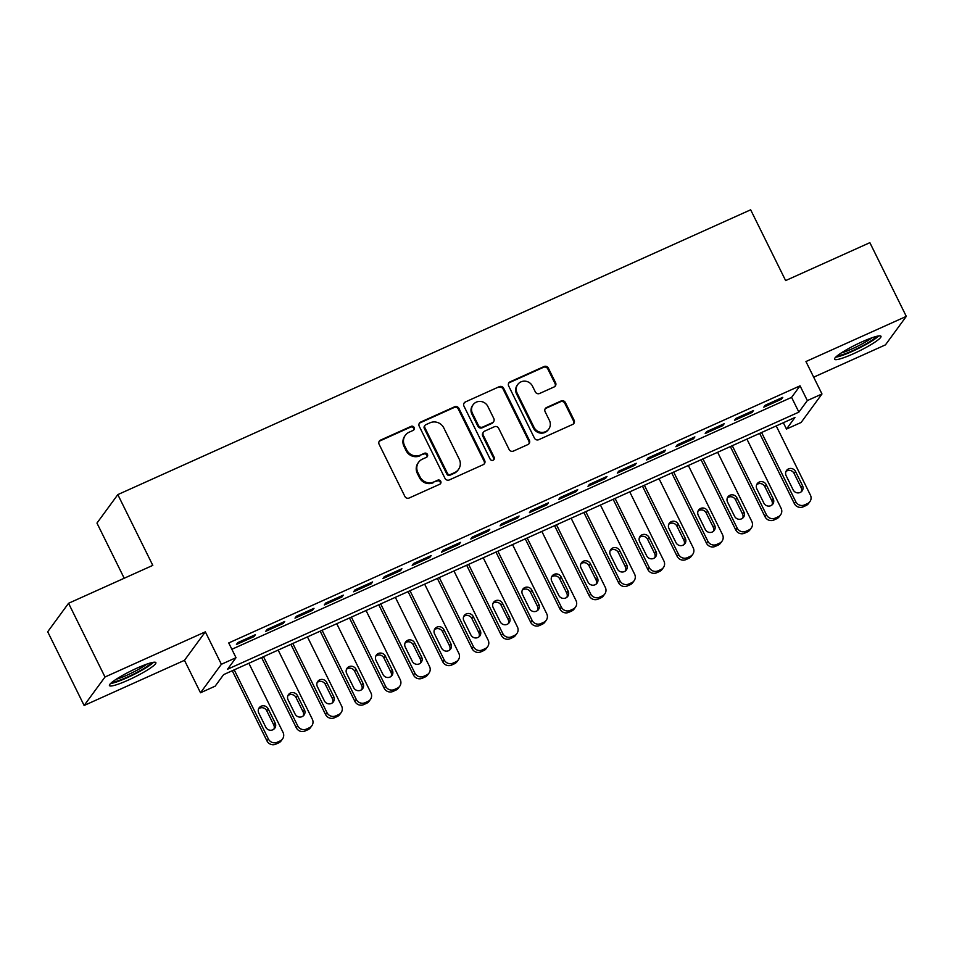 <?xml version="1.0" encoding="UTF-8"?>
<svg xmlns="http://www.w3.org/2000/svg" width="954" height="954" viewBox="0 0 954 954"><rect width="100%" height="100%" fill="white"/><g stroke="black" fill="none" stroke-linecap="round" stroke-linejoin="round"><path stroke-width="1.43" d="M414.131 427.475A2.278 2.182 36.2 0 0 411.126 426.355L380.563 440.104A3.256 3.124 36.2 0 0 379.12 444.302L404.866 496.39A3.256 3.124 36.2 0 0 409.171 498L439.734 484.25A2.278 2.182 36.2 0 0 440.748 481.317A2.278 2.182 36.2 0 0 437.731 480.196L433.772 481.973A10.434 9.993 36.2 0 1 419.998 476.857L417.852 472.516A10.434 9.993 36.2 0 1 422.479 459.112L426.426 457.324A2.278 2.182 36.2 0 0 427.44 454.39A2.278 2.182 36.2 0 0 424.423 453.281L420.476 455.058A10.434 9.993 36.2 0 1 406.69 449.93L404.544 445.59A10.434 9.993 36.2 0 1 409.171 432.186L413.13 430.409A2.278 2.182 36.2 0 0 414.131 427.475M413.642 430.087A2.278 2.182 36.2 0 0 410.554 427.13L380.002 440.879A3.256 3.124 36.2 0 0 379.12 441.487M440.247 483.916A2.278 2.182 36.2 0 0 437.171 480.959L433.772 481.973M426.939 457.002A2.278 2.182 36.2 0 0 423.862 454.044L420.476 455.058M862.177 341.759A25.901 3.554 153.7 0 0 834.559 359.241A25.901 3.554 153.7 0 0 853.389 353.767A25.901 3.554 153.7 0 0 880.995 336.297A25.901 3.554 153.7 0 0 862.177 341.759M137.054 668.098A25.901 3.554 153.7 0 0 109.436 685.58A25.901 3.554 153.7 0 0 128.253 680.107A25.901 3.554 153.7 0 0 155.872 662.625A25.901 3.554 153.7 0 0 137.054 668.098M554.143 386.942A3.256 3.124 36.2 0 0 555.586 382.745L548.359 368.137A3.256 3.124 36.2 0 0 544.054 366.539L510.128 381.803A3.256 3.124 36.2 0 0 508.673 385.988L534.419 438.089A3.256 3.124 36.2 0 0 538.736 439.687L572.662 424.423A3.256 3.124 36.2 0 0 574.105 420.225L565.388 402.576A3.256 3.124 36.2 0 0 561.083 400.978L546.559 407.513A3.256 3.124 36.2 0 0 545.116 411.699L549.432 420.452A8.717 8.348 36.2 0 1 548.777 429.073A8.717 8.348 36.2 0 1 534.049 427.38L517.104 393.084A8.717 8.348 36.2 0 1 517.76 384.462A8.717 8.348 36.2 0 1 532.487 386.155L535.313 391.879A3.256 3.124 36.2 0 0 539.618 393.477L554.143 386.942M807.334 400.573L821.978 393.978L801.121 422.467L786.478 429.05L794.932 417.506L223.618 674.621L215.163 686.164L200.507 692.759L221.376 664.282L236.02 657.688L227.565 669.231L798.88 412.116L807.334 400.573L800.048 385.833L228.733 642.948L236.02 657.688M68.557 603.286L105 677.006L84.131 705.483L47.7 631.775L68.557 603.286L152.795 565.376L117.819 494.613L750.655 209.808L785.631 280.583L869.869 242.674L906.3 316.382L805.951 361.542L821.978 393.978M84.131 705.483L184.48 660.323L205.337 631.846L105 677.006M205.337 631.846L221.376 664.282M458.922 408.384A3.256 3.124 36.2 0 0 454.617 406.786L420.69 422.05A3.256 3.124 36.2 0 0 419.235 426.247L444.981 478.336A3.256 3.124 36.2 0 0 449.298 479.945L483.225 464.67A3.256 3.124 36.2 0 0 484.668 460.484L458.922 408.384L458.361 409.159A3.256 3.124 36.2 0 0 454.056 407.549L420.118 422.825A3.256 3.124 36.2 0 0 419.235 423.433M465.409 401.932L499.336 386.656A3.256 3.124 36.2 0 1 503.64 388.254L529.387 440.354A3.256 3.124 36.2 0 1 527.944 444.54L513.419 451.075A3.256 3.124 36.2 0 1 509.114 449.477L498.68 428.346A3.256 3.124 36.2 0 0 494.375 426.748L484.739 431.089A3.256 3.124 36.2 0 0 483.284 435.274L494.16 457.276A2.278 2.182 36.2 0 1 493.993 459.53A2.278 2.182 36.2 0 1 490.129 459.089L463.954 406.118A3.256 3.124 36.2 0 1 465.409 401.932L499.336 386.656M813.679 377.164L885.443 344.871L906.3 316.382M255.41 634.684L237.832 642.591L236.425 644.51L254.002 636.604L255.41 634.684M284.709 621.495L267.132 629.401L265.725 631.333L283.302 623.415L284.709 621.495M314.009 608.306L296.432 616.224L295.013 618.144L312.602 610.238L314.009 608.306M343.309 595.129L325.719 603.035L324.312 604.955L341.89 597.049L343.309 595.129M372.597 581.94L355.019 589.846L353.612 591.778L371.189 583.86L372.597 581.94M401.896 568.751L384.319 576.669L382.912 578.589L400.489 570.683L401.896 568.751M431.196 555.574L413.619 563.48L412.211 565.4L429.789 557.494L431.196 555.574M460.496 542.385L442.918 550.291L441.511 552.223L459.089 544.305L460.496 542.385M489.796 529.196L472.218 537.114L470.811 539.034L488.388 531.128L489.796 529.196M519.095 516.007L501.518 523.925L500.099 525.845L517.688 517.939L519.095 516.007M548.395 502.83L530.818 510.736L529.398 512.668L546.976 504.749L548.395 502.83M577.695 489.64L560.105 497.559L558.698 499.479L576.276 491.56L577.695 489.64M606.982 476.451L589.405 484.37L587.998 486.29L605.575 478.383L606.982 476.451M636.282 463.274L618.705 471.181L617.298 473.112L634.875 465.194L636.282 463.274M665.582 450.085L648.004 457.992L646.597 459.923L664.175 452.005L665.582 450.085M694.882 436.896L677.304 444.814L675.897 446.734L693.475 438.828L694.882 436.896M724.181 423.719L706.604 431.625L705.197 433.545L722.774 425.639L724.181 423.719M753.481 410.53L735.904 418.436L734.485 420.368L752.074 412.45L753.481 410.53M231.858 649.28L791.593 397.377L800.048 385.833M763.784 407.179L781.362 399.273L782.781 397.341L765.203 405.259L763.784 407.179M117.819 494.613L96.962 523.09L124.211 578.243M783.341 422.717L786.478 429.05M184.48 660.323L200.507 692.759M791.593 397.377L798.88 412.116M254.002 636.604L253.478 635.555M283.302 623.415L282.778 622.366M312.602 610.238L312.077 609.177M341.89 597.049L341.377 595.988M371.189 583.86L370.677 582.811M400.489 570.683L399.964 569.621M429.789 557.494L429.264 556.432M459.089 544.305L458.564 543.255M488.388 531.128L487.864 530.066M517.688 517.939L517.163 516.877M546.976 504.749L546.463 503.7M576.276 491.56L575.763 490.511M605.575 478.383L605.051 477.322M634.875 465.194L634.35 464.145M664.175 452.005L663.65 450.956M693.475 438.828L692.95 437.767M722.774 425.639L722.25 424.59M752.074 412.45L751.549 411.401M781.362 399.273L780.849 398.212M405.331 435.286L404.77 436.061A10.434 9.993 36.2 0 0 403.983 446.365L404.544 445.59M419.903 455.821A10.434 9.993 36.2 0 1 406.13 450.705L403.983 446.365M418.639 462.201L418.079 462.976A10.434 9.993 36.2 0 0 417.28 473.279L417.852 472.516M433.211 482.736A10.434 9.993 36.2 0 1 419.426 477.62L417.28 473.279M484.119 464.061A3.256 3.124 36.2 0 0 484.107 461.247L458.361 409.159M425.854 424.685A2.278 2.182 36.2 0 0 424.84 427.619L447.438 473.351A2.278 2.182 36.2 0 0 450.455 474.46L454.629 472.588A10.434 9.993 36.2 0 0 459.244 459.184L443.801 427.929A10.434 9.993 36.2 0 0 430.015 422.813L425.854 424.685M425.007 425.365L424.447 426.128A2.278 2.182 36.2 0 0 424.28 428.382L424.84 427.619M458.457 469.487L457.896 470.262A10.434 9.993 36.2 0 1 454.056 473.363L449.894 475.235A2.278 2.182 36.2 0 1 446.877 474.114L424.28 428.382M528.838 443.944A3.256 3.124 36.2 0 0 528.826 441.13L503.08 389.029A3.256 3.124 36.2 0 0 498.775 387.431M483.535 432.055L482.974 432.83A3.256 3.124 36.2 0 0 482.724 436.05L493.6 458.039L494.16 457.276M493.659 459.876A2.278 2.182 36.2 0 0 493.6 458.039M487.84 406.428A8.717 8.348 36.2 0 0 473.112 404.734A8.717 8.348 36.2 0 0 472.457 413.356L478.431 425.436A3.256 3.124 36.2 0 0 482.736 427.034L492.371 422.705A3.256 3.124 36.2 0 0 493.814 418.508L487.84 406.428M473.112 404.734L472.552 405.51A8.717 8.348 36.2 0 0 471.896 414.119L472.457 413.356M493.564 421.728L493.003 422.503A3.256 3.124 36.2 0 1 491.799 423.469L482.164 427.809A3.256 3.124 36.2 0 1 477.859 426.199L471.896 414.119M464.836 402.695A3.256 3.124 36.2 0 0 463.954 403.303M517.76 384.462L517.199 385.237A8.717 8.348 36.2 0 0 516.543 393.847L517.104 393.084M548.777 429.073L548.216 429.837A8.717 8.348 36.2 0 1 533.489 428.143L516.543 393.847M573.557 423.814A3.256 3.124 36.2 0 0 573.545 421L564.816 403.339A3.256 3.124 36.2 0 0 560.511 401.741L545.998 408.276A3.256 3.124 36.2 0 0 545.104 408.884M555.025 386.334A3.256 3.124 36.2 0 0 555.025 383.52L547.799 368.9A3.256 3.124 36.2 0 0 543.494 367.302L509.555 382.578A3.256 3.124 36.2 0 0 508.673 383.186M232.275 670.722L266.977 740.924A6.642 6.356 -143.8 0 0 275.754 744.192L278.675 742.868A6.642 6.356 -143.8 0 0 281.12 740.9L282.527 738.968A6.642 6.356 36.2 0 0 283.04 732.41L248.863 663.257M282.527 738.968A6.642 6.356 36.2 0 1 280.094 740.948L277.161 742.26A6.642 6.356 36.2 0 1 268.384 739.004L234.207 669.851M273.929 729.106A5.319 5.092 36.2 0 0 273.738 724.909L266.75 710.754A5.319 5.092 36.2 0 0 258.594 708.846M275.157 722.989L268.157 708.834A5.319 5.092 36.2 0 0 259.178 707.796A5.319 5.092 36.2 0 0 258.784 713.043L265.772 727.198A5.319 5.092 36.2 0 0 274.752 728.236A5.319 5.092 36.2 0 0 275.157 722.989L273.738 724.909M151.34 662.732A22.419 3.077 -26.3 0 1 127.681 676.946A22.419 3.077 -26.3 0 1 112.262 682.038M116.126 679.296A20.749 2.85 153.7 0 0 127.228 675.086A20.749 2.85 153.7 0 0 146.809 664.127M110.569 683.517A25.734 3.53 153.7 0 0 127.12 677.71A25.734 3.53 153.7 0 0 153.546 662.279M876.476 336.392A22.419 3.077 -26.3 0 1 858.29 348.007A22.419 3.077 -26.3 0 1 837.588 355.711A22.419 3.077 -26.3 0 1 837.385 355.711M835.704 357.178A25.734 3.53 153.7 0 0 858.183 348.568A25.734 3.53 153.7 0 0 878.67 335.939M841.261 352.956A20.749 2.85 153.7 0 0 871.944 337.799M261.575 657.533L296.277 727.747A6.642 6.356 -143.8 0 0 305.053 731.002L307.975 729.691A6.642 6.356 -143.8 0 0 310.42 727.711L311.827 725.791A6.642 6.356 36.2 0 0 312.328 719.221L278.163 650.079M311.827 725.791A6.642 6.356 36.2 0 1 309.382 727.759L306.461 729.083A6.642 6.356 36.2 0 1 297.684 725.815L263.507 656.674M303.229 715.917A5.319 5.092 36.2 0 0 303.038 711.72L296.05 697.565A5.319 5.092 36.2 0 0 287.893 695.669M304.445 709.8L297.457 695.645A5.319 5.092 36.2 0 0 288.478 694.619A5.319 5.092 36.2 0 0 288.084 699.866L295.072 714.021A5.319 5.092 36.2 0 0 304.052 715.047A5.319 5.092 36.2 0 0 304.445 709.8L303.038 711.72M290.875 644.355L325.576 714.558A6.642 6.356 -143.8 0 0 334.341 717.813L337.275 716.502A6.642 6.356 -143.8 0 0 339.719 714.522L341.127 712.602A6.642 6.356 36.2 0 0 341.627 706.043L307.45 636.89M341.127 712.602A6.642 6.356 36.2 0 1 338.682 714.57L335.76 715.894A6.642 6.356 36.2 0 1 326.983 712.638L292.806 643.485M332.517 702.74A5.319 5.092 36.2 0 0 332.338 698.543L325.338 684.388A5.319 5.092 36.2 0 0 317.193 682.48M333.745 696.611L326.757 682.456A5.319 5.092 36.2 0 0 317.777 681.43A5.319 5.092 36.2 0 0 317.372 686.677L324.372 700.832A5.319 5.092 36.2 0 0 333.351 701.858A5.319 5.092 36.2 0 0 333.745 696.611L332.338 698.543M320.174 631.166L354.876 701.369A6.642 6.356 -143.8 0 0 363.641 704.636L366.574 703.313A6.642 6.356 -143.8 0 0 369.019 701.345L370.426 699.413A6.642 6.356 36.2 0 0 370.927 692.854L336.75 623.701M370.426 699.413A6.642 6.356 36.2 0 1 367.982 701.393L365.06 702.704A6.642 6.356 36.2 0 1 356.283 699.449L322.106 630.296M361.816 689.551A5.319 5.092 36.2 0 0 361.638 685.354L354.638 671.199A5.319 5.092 36.2 0 0 346.493 669.291M363.045 683.422L356.057 669.279A5.319 5.092 36.2 0 0 347.077 668.241A5.319 5.092 36.2 0 0 346.672 673.488L353.672 687.643A5.319 5.092 36.2 0 0 362.639 688.681A5.319 5.092 36.2 0 0 363.045 683.422L361.638 685.354M349.474 617.977L384.164 688.192A6.642 6.356 -143.8 0 0 392.941 691.447L395.874 690.124A6.642 6.356 -143.8 0 0 398.319 688.156L399.726 686.236A6.642 6.356 36.2 0 0 400.227 679.665L366.05 610.524M399.726 686.236A6.642 6.356 36.2 0 1 397.281 688.204L394.348 689.527A6.642 6.356 36.2 0 1 385.583 686.26L351.406 617.119M391.116 676.362A5.319 5.092 36.2 0 0 390.937 672.165L383.937 658.01A5.319 5.092 36.2 0 0 375.793 656.114M392.344 670.245L385.344 656.09A5.319 5.092 36.2 0 0 376.377 655.064A5.319 5.092 36.2 0 0 375.971 660.311L382.971 674.466A5.319 5.092 36.2 0 0 391.939 675.492A5.319 5.092 36.2 0 0 392.344 670.245L390.937 672.165M378.774 604.8L413.464 675.003A6.642 6.356 -143.8 0 0 422.24 678.258L425.174 676.946A6.642 6.356 -143.8 0 0 427.619 674.967L429.026 673.047A6.642 6.356 36.2 0 0 429.527 666.488L395.35 597.335M429.026 673.047A6.642 6.356 36.2 0 1 426.581 675.015L423.648 676.338A6.642 6.356 36.2 0 1 414.871 673.083L380.706 603.93M420.416 663.185A5.319 5.092 36.2 0 0 420.237 658.976L413.237 644.832A5.319 5.092 36.2 0 0 405.092 642.924M421.644 657.056L414.644 642.901A5.319 5.092 36.2 0 0 405.677 641.875A5.319 5.092 36.2 0 0 405.271 647.122L412.271 661.277A5.319 5.092 36.2 0 0 421.239 662.303A5.319 5.092 36.2 0 0 421.644 657.056L420.237 658.976M408.073 591.611L442.763 661.814A6.642 6.356 -143.8 0 0 451.54 665.081L454.474 663.757A6.642 6.356 -143.8 0 0 456.906 661.79L458.325 659.858A6.642 6.356 36.2 0 0 458.826 653.299L424.649 584.146M458.325 659.858A6.642 6.356 36.2 0 1 455.881 661.837L452.947 663.149A6.642 6.356 36.2 0 1 444.17 659.894L409.993 590.741M449.716 649.996A5.319 5.092 36.2 0 0 449.537 645.798L442.537 631.643A5.319 5.092 36.2 0 0 434.392 629.735M450.944 643.867L443.944 629.723A5.319 5.092 36.2 0 0 434.976 628.686A5.319 5.092 36.2 0 0 434.571 633.933L441.571 648.088A5.319 5.092 36.2 0 0 450.538 649.125A5.319 5.092 36.2 0 0 450.944 643.867L449.537 645.798M437.361 578.422L472.063 648.637A6.642 6.356 -143.8 0 0 480.84 651.892L483.773 650.568A6.642 6.356 -143.8 0 0 486.206 648.601L487.625 646.681A6.642 6.356 36.2 0 0 488.126 640.11L453.949 570.969M487.625 646.681A6.642 6.356 36.2 0 1 485.181 648.648L482.247 649.972A6.642 6.356 36.2 0 1 473.47 646.705L439.293 577.552M479.015 636.807A5.319 5.092 36.2 0 0 478.825 632.609L471.836 618.454A5.319 5.092 36.2 0 0 463.68 616.558M480.244 630.689L473.244 616.534A5.319 5.092 36.2 0 0 464.276 615.497A5.319 5.092 36.2 0 0 463.871 620.756L470.859 634.911A5.319 5.092 36.2 0 0 479.838 635.936A5.319 5.092 36.2 0 0 480.244 630.689L478.825 632.609M466.661 565.245L501.363 635.447A6.642 6.356 -143.8 0 0 510.14 638.703L513.061 637.391A6.642 6.356 -143.8 0 0 515.506 635.412L516.913 633.492A6.642 6.356 36.2 0 0 517.426 626.933L483.249 557.78M516.913 633.492A6.642 6.356 36.2 0 1 514.48 635.459L511.547 636.783A6.642 6.356 36.2 0 1 502.77 633.528L468.593 564.374M508.315 623.63A5.319 5.092 36.2 0 0 508.124 619.42L501.136 605.277A5.319 5.092 36.2 0 0 492.979 603.369M509.531 617.5L502.543 603.345A5.319 5.092 36.2 0 0 493.564 602.32A5.319 5.092 36.2 0 0 493.17 607.567L500.158 621.722A5.319 5.092 36.2 0 0 509.138 622.747A5.319 5.092 36.2 0 0 509.531 617.5L508.124 619.42M495.961 552.056L530.662 622.258A6.642 6.356 -143.8 0 0 539.439 625.526L542.361 624.202A6.642 6.356 -143.8 0 0 544.806 622.235L546.213 620.303A6.642 6.356 36.2 0 0 546.714 613.744L512.536 544.591M546.213 620.303A6.642 6.356 36.2 0 1 543.768 622.282L540.846 623.594A6.642 6.356 36.2 0 1 532.07 620.338L497.893 551.185M537.615 610.441A5.319 5.092 36.2 0 0 537.424 606.243L530.436 592.088A5.319 5.092 36.2 0 0 522.279 590.18M538.831 604.311L531.843 590.156A5.319 5.092 36.2 0 0 522.864 589.131A5.319 5.092 36.2 0 0 522.47 594.378L529.458 608.533A5.319 5.092 36.2 0 0 538.438 609.57A5.319 5.092 36.2 0 0 538.831 604.311L537.424 606.243M525.26 538.867L559.962 609.081A6.642 6.356 -143.8 0 0 568.727 612.337L571.661 611.013A6.642 6.356 -143.8 0 0 574.105 609.046L575.512 607.126A6.642 6.356 36.2 0 0 576.013 600.555L541.836 531.414M575.512 607.126A6.642 6.356 36.2 0 1 573.068 609.093L570.146 610.417A6.642 6.356 36.2 0 1 561.369 607.149L527.192 537.996M566.903 597.252A5.319 5.092 36.2 0 0 566.724 593.054L559.724 578.899A5.319 5.092 36.2 0 0 551.579 576.991M568.131 591.134L561.143 576.979A5.319 5.092 36.2 0 0 552.163 575.942A5.319 5.092 36.2 0 0 551.758 581.201L558.758 595.344A5.319 5.092 36.2 0 0 567.737 596.381A5.319 5.092 36.2 0 0 568.131 591.134L566.724 593.054M554.56 525.69L589.262 595.892A6.642 6.356 -143.8 0 0 598.027 599.148L600.96 597.836A6.642 6.356 -143.8 0 0 603.405 595.856L604.812 593.937A6.642 6.356 36.2 0 0 605.313 587.378L571.136 518.225M604.812 593.937A6.642 6.356 36.2 0 1 602.368 595.904L599.446 597.228A6.642 6.356 36.2 0 1 590.669 593.96L556.492 524.819M596.202 584.075A5.319 5.092 36.2 0 0 596.023 579.865L589.023 565.71A5.319 5.092 36.2 0 0 580.879 563.814M597.431 577.945L590.443 563.79A5.319 5.092 36.2 0 0 581.463 562.765A5.319 5.092 36.2 0 0 581.058 568.012L588.058 582.167A5.319 5.092 36.2 0 0 597.025 583.192A5.319 5.092 36.2 0 0 597.431 577.945L596.023 579.865M583.86 512.501L618.55 582.703A6.642 6.356 -143.8 0 0 627.327 585.971L630.26 584.647A6.642 6.356 -143.8 0 0 632.705 582.679L634.112 580.747A6.642 6.356 36.2 0 0 634.613 574.189L600.436 505.036M634.112 580.747A6.642 6.356 36.2 0 1 631.667 582.727L628.734 584.039A6.642 6.356 36.2 0 1 619.969 580.783L585.792 511.63M625.502 570.886A5.319 5.092 36.2 0 0 625.323 566.688L618.323 552.533A5.319 5.092 36.2 0 0 610.178 550.625M626.73 564.756L619.73 550.601A5.319 5.092 36.2 0 0 610.763 549.576A5.319 5.092 36.2 0 0 610.357 554.823L617.357 568.978A5.319 5.092 36.2 0 0 626.325 570.003A5.319 5.092 36.2 0 0 626.73 564.756L625.323 566.688M613.16 499.312L647.849 569.514A6.642 6.356 -143.8 0 0 656.626 572.782L659.56 571.458A6.642 6.356 -143.8 0 0 662.004 569.49L663.412 567.558A6.642 6.356 36.2 0 0 663.912 561L629.735 491.859M663.412 567.558A6.642 6.356 36.2 0 1 660.967 569.538L658.033 570.85A6.642 6.356 36.2 0 1 649.257 567.594L615.091 498.441M654.802 557.696A5.319 5.092 36.2 0 0 654.623 553.499L647.623 539.344A5.319 5.092 36.2 0 0 639.478 537.436M656.03 551.579L649.03 537.424A5.319 5.092 36.2 0 0 640.062 536.386A5.319 5.092 36.2 0 0 639.657 541.645L646.657 555.788A5.319 5.092 36.2 0 0 655.625 556.826A5.319 5.092 36.2 0 0 656.03 551.579L654.623 553.499M642.447 486.135L677.149 556.337A6.642 6.356 -143.8 0 0 685.926 559.593L688.86 558.281A6.642 6.356 -143.8 0 0 691.292 556.301L692.711 554.381A6.642 6.356 36.2 0 0 693.212 547.823L659.035 478.669M692.711 554.381A6.642 6.356 36.2 0 1 690.267 556.349L687.333 557.673A6.642 6.356 36.2 0 1 678.556 554.405L644.379 485.264M684.101 544.507A5.319 5.092 36.2 0 0 683.911 540.31L676.923 526.155A5.319 5.092 36.2 0 0 668.778 524.259M685.33 538.39L678.33 524.235A5.319 5.092 36.2 0 0 669.362 523.209A5.319 5.092 36.2 0 0 668.957 528.456L675.957 542.611A5.319 5.092 36.2 0 0 684.924 543.637A5.319 5.092 36.2 0 0 685.33 538.39L683.911 540.31M671.747 472.945L706.449 543.148A6.642 6.356 -143.8 0 0 715.226 546.415L718.147 545.092A6.642 6.356 -143.8 0 0 720.592 543.112L722.011 541.192A6.642 6.356 36.2 0 0 722.512 534.634L688.335 465.48M722.011 541.192A6.642 6.356 36.2 0 1 719.566 543.172L716.633 544.484A6.642 6.356 36.2 0 1 707.856 541.228L673.679 472.075M713.401 531.33A5.319 5.092 36.2 0 0 713.21 527.133L706.222 512.978A5.319 5.092 36.2 0 0 698.066 511.07M714.629 525.201L707.629 511.046A5.319 5.092 36.2 0 0 698.65 510.02A5.319 5.092 36.2 0 0 698.256 515.267L705.244 529.422A5.319 5.092 36.2 0 0 714.224 530.448A5.319 5.092 36.2 0 0 714.629 525.201L713.21 527.133M701.047 459.756L735.749 529.959A6.642 6.356 -143.8 0 0 744.525 533.226L747.447 531.903A6.642 6.356 -143.8 0 0 749.892 529.935L751.299 528.003A6.642 6.356 36.2 0 0 751.8 521.444L717.635 452.291M751.299 528.003A6.642 6.356 36.2 0 1 748.866 529.983L745.933 531.295A6.642 6.356 36.2 0 1 737.156 528.039L702.979 458.886M742.701 518.141A5.319 5.092 36.2 0 0 742.51 513.944L735.522 499.789A5.319 5.092 36.2 0 0 727.365 497.881M743.917 512.024L736.929 497.869A5.319 5.092 36.2 0 0 727.95 496.831A5.319 5.092 36.2 0 0 727.556 502.09L734.544 516.233A5.319 5.092 36.2 0 0 743.524 517.271A5.319 5.092 36.2 0 0 743.917 512.024L742.51 513.944M730.347 446.567L765.048 516.782A6.642 6.356 -143.8 0 0 773.825 520.037L776.747 518.726A6.642 6.356 -143.8 0 0 779.191 516.746L780.599 514.826A6.642 6.356 36.2 0 0 781.099 508.267L746.922 439.114M780.599 514.826A6.642 6.356 36.2 0 1 778.154 516.794L775.232 518.117A6.642 6.356 36.2 0 1 766.456 514.85L732.278 445.709M771.989 504.952A5.319 5.092 36.2 0 0 771.81 500.755L764.822 486.6A5.319 5.092 36.2 0 0 756.665 484.704M773.217 498.835L766.229 484.68A5.319 5.092 36.2 0 0 757.249 483.654A5.319 5.092 36.2 0 0 756.856 488.901L763.844 503.056A5.319 5.092 36.2 0 0 772.823 504.082A5.319 5.092 36.2 0 0 773.217 498.835L771.81 500.755M759.646 433.39L794.348 503.593A6.642 6.356 -143.8 0 0 803.113 506.848L806.047 505.537A6.642 6.356 -143.8 0 0 808.491 503.557L809.898 501.637A6.642 6.356 36.2 0 0 810.399 495.078L776.222 425.925M809.898 501.637A6.642 6.356 36.2 0 1 807.454 503.617L804.532 504.928A6.642 6.356 36.2 0 1 795.755 501.673L761.578 432.52M801.288 491.775A5.319 5.092 36.2 0 0 801.11 487.577L794.11 473.422A5.319 5.092 36.2 0 0 785.965 471.514M802.517 485.646L795.529 471.491A5.319 5.092 36.2 0 0 786.549 470.465A5.319 5.092 36.2 0 0 786.144 475.712L793.144 489.867A5.319 5.092 36.2 0 0 802.111 490.893A5.319 5.092 36.2 0 0 802.517 485.646L801.11 487.577M410.554 427.13L411.126 426.355M437.171 480.959L437.731 480.196M423.862 454.044L424.423 453.281M406.13 450.705L406.69 449.93M419.426 477.62L419.998 476.857M380.002 440.879L380.563 440.104M484.107 461.247L484.668 460.484M420.118 422.825L420.69 422.05M454.056 407.549L454.617 406.786M446.877 474.114L447.438 473.351M449.894 475.235L450.455 474.46M454.056 473.363L454.629 472.588M503.08 389.029L503.64 388.254M528.826 441.13L529.387 440.354M482.724 436.05L483.284 435.274M477.859 426.199L478.431 425.436M482.164 427.809L482.736 427.034M491.799 423.469L492.371 422.705M533.489 428.143L534.049 427.38M545.998 408.276L546.559 407.513M560.511 401.741L561.083 400.978M564.816 403.339L565.388 402.576M573.545 421L574.105 420.225M509.555 382.578L510.128 381.803M543.494 367.302L544.054 366.539M547.799 368.9L548.359 368.137M555.025 383.52L555.586 382.745M268.384 739.004L266.977 740.924M277.161 742.26L275.754 744.192M280.094 740.948L278.675 742.868M266.75 710.754L268.157 708.834M297.684 725.815L296.277 727.747M306.461 729.083L305.053 731.002M309.382 727.759L307.975 729.691M296.05 697.565L297.457 695.645M326.983 712.638L325.576 714.558M335.76 715.894L334.341 717.813M338.682 714.57L337.275 716.502M325.338 684.388L326.757 682.456M356.283 699.449L354.876 701.369M365.06 702.704L363.641 704.636M367.982 701.393L366.574 703.313M354.638 671.199L356.057 669.279M385.583 686.26L384.164 688.192M394.348 689.527L392.941 691.447M397.281 688.204L395.874 690.124M383.937 658.01L385.344 656.09M414.871 673.083L413.464 675.003M423.648 676.338L422.24 678.258M426.581 675.015L425.174 676.946M413.237 644.832L414.644 642.901M444.17 659.894L442.763 661.814M452.947 663.149L451.54 665.081M455.881 661.837L454.474 663.757M442.537 631.643L443.944 629.723M473.47 646.705L472.063 648.637M482.247 649.972L480.84 651.892M485.181 648.648L483.773 650.568M471.836 618.454L473.244 616.534M502.77 633.528L501.363 635.447M511.547 636.783L510.14 638.703M514.48 635.459L513.061 637.391M501.136 605.277L502.543 603.345M532.07 620.338L530.662 622.258M540.846 623.594L539.439 625.526M543.768 622.282L542.361 624.202M530.436 592.088L531.843 590.156M561.369 607.149L559.962 609.081M570.146 610.417L568.727 612.337M573.068 609.093L571.661 611.013M559.724 578.899L561.143 576.979M590.669 593.96L589.262 595.892M599.446 597.228L598.027 599.148M602.368 595.904L600.96 597.836M589.023 565.71L590.443 563.79M619.969 580.783L618.55 582.703M628.734 584.039L627.327 585.971M631.667 582.727L630.26 584.647M618.323 552.533L619.73 550.601M649.257 567.594L647.849 569.514M658.033 570.85L656.626 572.782M660.967 569.538L659.56 571.458M647.623 539.344L649.03 537.424M678.556 554.405L677.149 556.337M687.333 557.673L685.926 559.593M690.267 556.349L688.86 558.281M676.923 526.155L678.33 524.235M707.856 541.228L706.449 543.148M716.633 544.484L715.226 546.415M719.566 543.172L718.147 545.092M706.222 512.978L707.629 511.046M737.156 528.039L735.749 529.959M745.933 531.295L744.525 533.226M748.866 529.983L747.447 531.903M735.522 499.789L736.929 497.869M766.456 514.85L765.048 516.782M775.232 518.117L773.825 520.037M778.154 516.794L776.747 518.726M764.822 486.6L766.229 484.68M795.755 501.673L794.348 503.593M804.532 504.928L803.113 506.848M807.454 503.617L806.047 505.537M794.11 473.422L795.529 471.491"/></g></svg>

